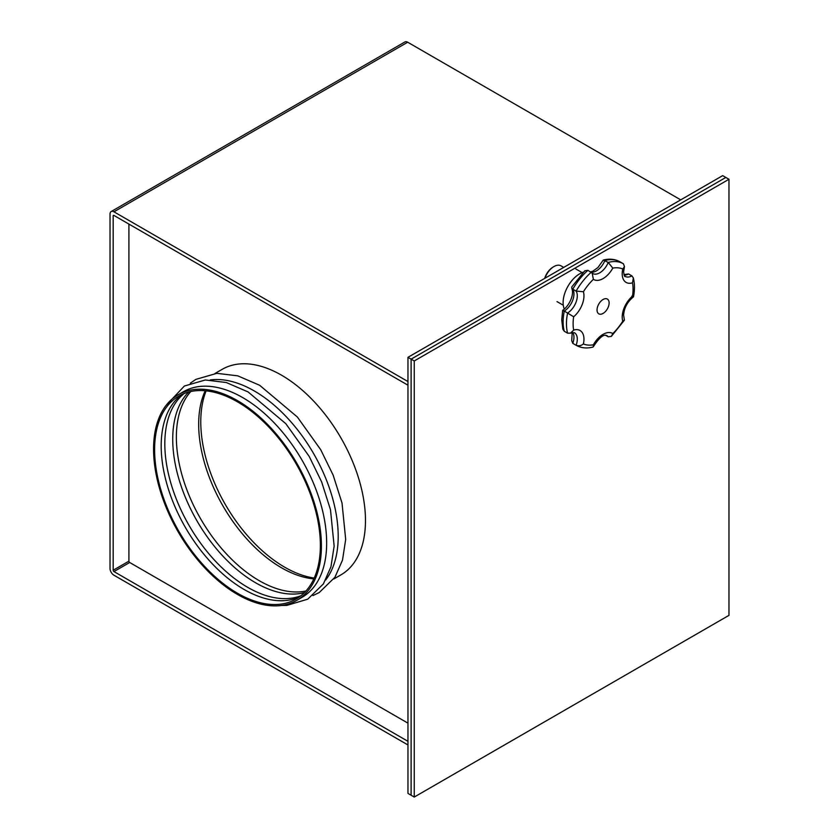 <?xml version="1.0" encoding="UTF-8"?>
<svg xmlns="http://www.w3.org/2000/svg" width="839" height="839" viewBox="0 0 839 839"><rect width="100%" height="100%" fill="white"/><g stroke="black" fill="none" stroke-linecap="round" stroke-linejoin="round"><path stroke-width="1.26" d="M728.976 615.354L728.976 179.263L414.256 360.959L414.256 797.05L728.976 615.354M414.256 360.959L411.11 359.144L411.11 795.236L407.964 793.411L407.964 357.33L722.673 175.634L725.819 177.448L411.11 359.144L411.11 795.236L414.256 797.05M728.976 179.263L725.819 177.448L411.11 359.144L407.964 357.33M609.124 302.973A8.537 4.929 -60 0 1 605.391 311.563A8.537 4.929 -60 0 1 598.815 313.849A8.537 4.929 -60 0 1 597.043 309.937A8.537 4.929 -60 0 1 600.776 301.348A8.537 4.929 -60 0 1 607.352 299.062A8.537 4.929 -60 0 1 609.124 302.973M544.679 278.401A12.952 7.478 -60 0 1 553.121 267.033L553.96 266.55A14.127 8.159 120 0 0 544.972 278.223M563.714 267.41L561.018 265.848A14.127 8.159 120 0 0 553.96 266.55M564.301 309.046A23.555 13.602 -60 0 1 563.116 302.606A23.555 13.602 -60 0 1 583.378 272.14M573.666 330.094A18.846 10.876 -60 0 1 583.388 343.917A42.39 24.478 120 0 0 593.362 344.808A18.846 10.876 -60 0 1 612.806 333.586A42.39 24.478 120 0 0 622.779 321.169L624.415 320.173L623.597 315.118C624.143 307.85 627.446 301.746 633.497 296.807L633.497 296.807C634.808 289.916 634.756 283.645 633.351 277.971L632.501 282.816A18.846 10.876 -60 0 1 622.213 273.776A18.846 10.876 -60 0 1 622.779 268.994A42.39 24.478 120 0 0 612.806 268.102A18.846 10.876 -60 0 1 593.362 279.324A42.39 24.478 120 0 0 583.388 291.741A18.846 10.876 -60 0 1 573.666 316.785A42.39 24.478 120 0 0 573.11 323.76A42.39 24.478 120 0 0 573.666 330.094L570.53 333.135L567.615 333.188L564.28 331.269L562.833 329.161L561.731 319.911L562.675 310.336C568.653 306.518 574.621 295.003 571.789 288.27L572.775 289.172A14.127 8.159 -60 0 1 573.96 293.944A14.127 8.159 -60 0 1 564.28 311.059L573.666 316.785M571.789 288.27L571.758 286.969L584.814 270.787L587.929 270.326L592.691 273.504A14.127 8.159 120 0 0 608.244 262.439A47.099 27.194 -60 0 1 623.304 263.74A47.099 27.194 -60 0 1 623.398 263.792L624.457 266.561L623.597 271.857C624.174 275.454 624.688 276.975 625.139 276.398A14.127 8.159 120 0 0 631.893 275.874L633.351 277.971M631.893 275.874L628.558 273.954L623.954 274.605M567.615 333.188A47.099 27.194 -60 0 1 566.451 323.76A47.099 27.194 -60 0 1 567.615 312.989A14.127 8.159 120 0 0 577.295 295.863A14.127 8.159 120 0 0 576.11 291.091L572.775 289.172A47.099 27.194 120 0 1 587.929 270.326M612.806 268.102L608.244 262.439L603.272 260.059L597.924 267.557L592.565 271.375L590.541 271.826M603.272 260.059C609.397 258.475 614.966 259.062 619.979 261.81A47.099 27.194 120 0 1 620.073 261.873L623.209 263.687M605.643 335.306L608.244 336.817A14.127 8.159 120 0 0 606.817 335.558C606.702 336.124 603.367 331.122 593.383 346.664L592.9 347.073C586.776 348.667 581.207 348.08 576.204 345.322A47.099 27.194 -60 0 1 576.11 345.269A14.127 8.159 120 0 0 577.295 339.134A14.127 8.159 120 0 0 574.369 332.663L570.53 333.135M572.219 332.538L571.716 340.582L572.764 343.34L576.11 345.269C578.69 346.255 581.123 345.804 583.388 343.917M572.775 332.443A14.127 8.159 -60 0 1 573.96 337.205A14.127 8.159 -60 0 1 572.775 343.35L572.775 343.35A47.099 27.194 120 0 0 572.869 343.403A47.099 27.194 120 0 0 572.964 343.455M563.672 311.017C562.151 310.094 562.361 310.105 564.28 311.059A47.099 27.194 120 0 0 563.116 321.84A47.099 27.194 120 0 0 564.28 331.269M591.264 272.245A47.099 27.194 -60 0 0 576.11 291.091L583.388 291.741M592.177 273.053L593.362 279.324M593.362 344.808L593.393 346.664M612.806 333.586L611.369 336.355L608.244 336.817M624.457 266.561L622.779 268.994M622.779 321.169A18.846 10.876 -60 0 1 622.213 317.048A18.846 10.876 -60 0 1 632.501 296.125C634.022 297.048 633.823 297.027 631.893 296.083M281.547 375.201A118.687 68.525 -120 0 0 222.209 369.317A118.687 68.525 60 0 1 281.547 375.201A118.687 68.525 60 0 1 359.082 479.782A118.687 68.525 60 0 1 340.896 574.893A118.687 68.525 -120 0 0 359.082 479.782A118.687 68.525 -120 0 0 281.547 375.201M206.132 390.859A118.687 68.525 -120 0 0 284.694 567.195A118.687 68.525 -120 0 0 314.206 578.05M407.964 744.959L113.947 575.218A5.548 3.199 -120 0 1 110.024 568.423L110.024 214.071A5.548 3.199 -120 0 1 111.178 211.533A5.548 3.199 -120 0 1 113.947 211.816L407.964 381.556M128.912 224.086L128.912 561.155L113.181 570.247L113.181 215.896L113.947 215.445A1.091 0.629 -120 0 0 113.181 215.896M113.181 570.247A1.091 0.629 -120 0 0 113.947 571.579L407.964 741.33M128.912 561.155A1.091 0.629 -120 0 0 129.688 562.497L407.964 723.155M111.178 211.533L404.912 41.95A5.548 3.199 60 0 1 407.681 42.223L680.712 199.86M113.947 215.445L407.964 385.195M237.489 400.633A118.687 68.525 60 0 1 315.024 505.225A118.687 68.525 60 0 1 296.828 600.336A118.687 68.525 60 0 1 237.489 594.452A118.687 68.525 60 0 1 159.955 489.861A118.687 68.525 60 0 1 178.141 394.76A118.687 68.525 60 0 1 237.489 400.633M178.141 394.76L183.395 391.729A118.687 68.525 60 0 1 242.733 397.613A118.687 68.525 60 0 1 320.267 502.194A118.687 68.525 60 0 1 302.082 597.305L296.828 600.336M210.243 379.931A118.687 68.525 60 0 1 254.269 390.943A118.687 68.525 60 0 1 327.546 482.918A118.687 68.525 60 0 1 325.721 579.948M313.817 578.879A117.208 67.665 60 0 1 281.547 567.804A117.208 67.665 60 0 1 205.219 390.775M305.952 591.002A117.208 67.665 60 0 1 259.241 580.682A117.208 67.665 60 0 1 185.964 487.386A117.208 67.665 60 0 1 190.778 391.53M304.442 592.596A117.208 67.665 60 0 1 255.601 582.78A117.208 67.665 60 0 1 181.727 487.795A117.208 67.665 60 0 1 188.649 392.033M300.97 595.711A117.208 67.665 60 0 1 247.694 587.342A117.208 67.665 60 0 1 172.582 488.728A117.208 67.665 60 0 1 184.213 393.481M299.282 596.99A117.208 67.665 60 0 1 244.065 589.45A117.208 67.665 60 0 1 168.419 489.158A117.208 67.665 60 0 1 182.273 394.309M237.489 593.246A117.208 67.665 60 0 1 160.92 489.966A117.208 67.665 60 0 1 178.885 396.039A117.208 67.665 60 0 1 237.489 401.85A117.208 67.665 60 0 1 314.059 505.13A117.208 67.665 60 0 1 296.094 599.046A117.208 67.665 60 0 1 237.489 593.246M628.558 273.954A14.127 8.159 -60 0 1 624.153 275.129M623.419 263.803L619.979 261.81A47.099 27.194 120 0 0 604.919 260.52A14.127 8.159 -60 0 1 591.159 272.182M632.501 296.125A42.39 24.478 120 0 0 632.501 282.816M113.947 571.579L129.688 562.497M113.947 211.816L407.681 42.223M575.869 268.983L582.13 272.602M572.764 343.34L576.204 345.322M611.369 336.355L624.415 320.173M557.023 301.621L563.284 305.228M281.526 605.464L286.844 605.391L307.724 599.182L323.382 583.923L330.954 566.786L334.142 546.126L330.482 509.745L321.641 481.911L309.192 456.406L285.826 423.695L248.103 391.939L226.236 382.511L205.335 379.983L184.381 386.024L166.049 405.447M312.968 595.575L319.26 592.523L334.929 577.253L342.501 560.116L345.689 539.467L342.029 503.075L333.188 475.241L320.729 449.735L297.373 417.025L259.65 385.279L237.783 375.851L216.871 373.324L195.917 379.364L190.338 383.161M333.733 579.025L340.896 574.893M215.046 373.449L222.209 369.317"/></g></svg>
